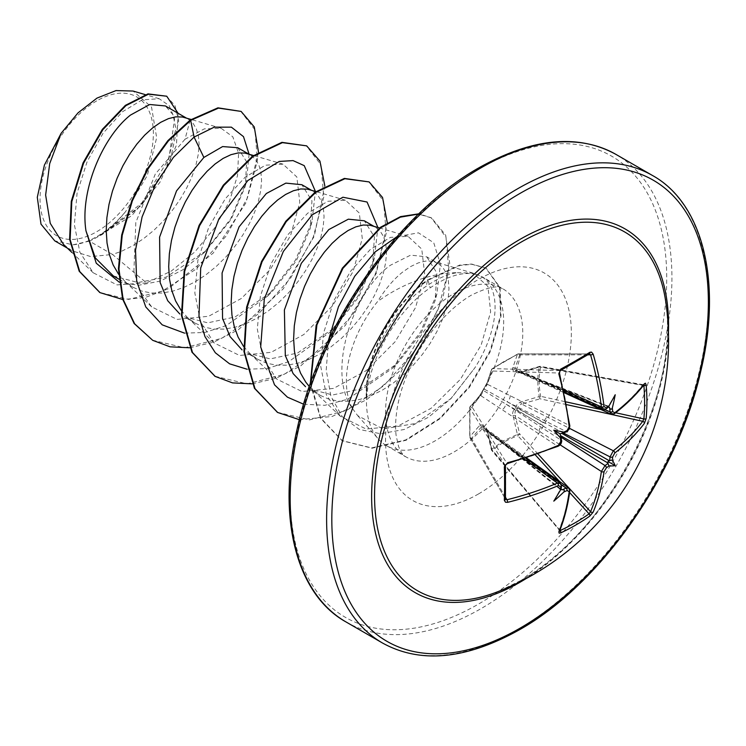 <?xml version="1.0" encoding="UTF-8"?>
<svg xmlns="http://www.w3.org/2000/svg" width="746" height="746" viewBox="0 0 746 746"><rect width="100%" height="100%" fill="white"/><g stroke="black" fill="none" stroke-linecap="round" stroke-linejoin="round"><path stroke-width="0.56" stroke-dasharray="3.73 2.8" d="M559.593 444.476L515.02 415.41L519.72 434.004L517.883 435.795C508.147 439.152 499.717 444.019 492.621 450.379A1.837 1.128 48.6 0 1 491.81 449.223L503.606 440.737L517.388 434.461L512.586 413.48L513.145 411.121L515.514 408.118L517.043 404.425L520.335 402.047L539.274 396.564C537.344 386.297 537.344 376.45 539.274 367.032L520.783 372.459C517.836 373.261 516.073 372.767 515.514 370.967C513.062 371.023 512.148 369.979 512.763 367.834L517.388 354.397L503.606 361.735L491.81 369.158L487.269 382.549L483.343 389.543L479.258 396.434L469.933 407.064L469.933 436.596L479.258 425.873C480.806 424.26 482.168 424.53 483.343 426.693C485.18 426.274 486.485 427.542 487.269 430.498L491.81 449.223A1.837 0.653 -13.8 0 0 491.4 449.801A1.837 0.653 -13.8 0 0 491.856 450.09L487.39 431.365L569.347 489.982A267.516 150.356 61.3 0 1 559.09 529.884L491.782 450.547A1.837 0.513 -40.1 0 1 491.856 450.09L560.171 530.546M559.892 530.22L492.621 450.379A1.837 0.513 -40.1 0 1 492.509 450.444A1.837 0.513 -40.1 0 1 491.782 450.547A1.837 1.837 0 0 1 491.4 449.801L486.933 431.039A1.837 0.69 -12.8 0 0 487.39 431.365L485.972 428.819L484.331 428.418A1.837 1.054 -51.4 0 1 483.734 428.288A1.837 1.054 -51.4 0 1 483.511 427.943L505.629 445.231L561.039 485.189A267.767 140.528 64.2 0 1 560.703 488.761L560.013 489.208L560.74 489.6M479.258 396.434A1.837 1.343 42.6 0 1 479.501 395.94L470.176 406.505A1.837 1.837 0 0 0 469.738 407.568A1.837 1.287 4.3 0 1 469.933 407.064A1.837 1.361 40.7 0 1 470.176 406.505A1.837 1.361 40.7 0 1 471.537 406.178L480.825 395.669L557.402 446.089A1.837 0.886 -113.3 0 0 558.092 446.257M523.86 458.893L480.825 427.57L471.537 438.359A1.837 1.343 -140.1 0 1 469.933 436.596A1.837 0.811 -3.4 0 0 469.738 436.988A1.837 0.811 -3.4 0 0 469.831 437.231L469.831 408.053A1.837 1.445 -31.7 0 1 471.537 406.178L506.907 463.397L505.368 465.532A1.837 0.951 178.3 0 1 505.462 465.821M521.025 580.425A207.136 119.593 -60 0 1 498.664 591.354L520.857 580.509C607.207 534.295 682.012 389.729 665.777 301.897A207.136 119.593 -60 0 1 521.025 580.425M96.7 100.887A80.13 46.261 120 0 0 40.042 199.023A80.13 46.261 120 0 0 96.7 231.736A80.13 46.261 120 0 0 153.359 133.599A80.13 46.261 120 0 0 96.7 100.887M352.597 408.649L357.67 415.625L382.968 428.978L415.475 423.504L451.311 398.243L474.82 367.881C502.338 324.715 501.592 278.79 474.008 273.969A97.017 56.015 -60 0 1 483.576 277.643A97.017 56.015 -60 0 1 498.449 355.385A97.017 56.015 -60 0 1 435.067 440.886A97.017 56.015 -60 0 1 386.559 445.688A97.017 56.015 -60 0 1 378.25 438.862A97.017 56.015 -60 0 1 366.538 397.487L366.323 398.14C366.202 358.882 393.245 308.257 426.348 286.147L432.988 281.895C441.66 276.803 449.773 273.726 457.326 272.663C445.632 272.784 433.715 274.836 421.565 278.836C406.057 284.049 391.389 291.639 377.56 301.58A86.629 50.01 -60 0 0 352.597 408.649C326.067 373.252 352.69 291.397 390.494 265.203L410.636 255.132L426.777 256.857L438.033 263.357L432.288 261.268L425.658 261.1L418.338 262.881L410.552 266.592L402.532 272.15C393.524 279.368 385.206 289.178 377.56 301.58M366.538 397.487L366.799 397.637C368.589 359.423 397.208 309.907 430.209 287.816L436.914 283.517C450.901 275.349 463.275 272.169 474.008 273.969M63.541 244.483L71.896 250.749L90.76 256.605L112.506 254.47L89.352 241.107A86.629 50.01 120 0 0 97.027 237.228A86.629 50.01 120 0 0 97.4 237.014L137.544 208.983L166.227 167.878L175.888 128.75L172.951 114.595L165.407 105.951M190.146 120.078L185.008 139.241L204.329 128.862L221.124 128.275L232.827 136.835L238.599 153.238L237.517 175.608L229.386 201.457L214.736 227.884L194.809 251.962L171.338 271.022L146.496 282.911L112.506 254.47L121.43 251.318L132.574 245.816L143.484 238.729L153.918 230.262L163.682 220.63L172.55 210.102L180.355 198.958L186.938 187.498L192.179 176.028L195.984 164.838L198.296 154.245L199.107 144.51L198.427 135.921L196.31 128.694L192.85 123.025L188.169 119.09L184.346 117.467M113.355 275.955L137.954 282.538L166.106 277.111L205.905 250.898L231.232 219.24L245.285 186.323L246.646 161.817L237.741 147.717M118.623 274.295L124.974 281.428L132.779 287.163L141.647 291.052L151.401 293.029L161.845 293.047L172.755 291.145L183.898 287.387L195.042 281.885L205.952 274.798L216.387 266.322L226.15 256.699L235.018 246.171L242.823 235.027L249.406 223.567L254.647 212.088L258.452 200.907L260.764 190.305L261.576 180.579L260.895 171.981L258.778 164.754L255.319 159.094L250.637 155.159L246.814 153.527M181.091 310.355L187.442 317.498L195.247 323.232L183.982 316.724L207.761 322.841L235.102 316.947L272.365 291.397L296.302 260.876L310.168 228.556L311.968 200.879L301.841 184.719M195.247 323.232L204.115 327.121L213.869 329.089L224.313 329.107L235.223 327.205L246.367 323.447L257.51 317.945L268.411 310.858L278.855 302.391L288.618 292.758L297.486 282.23L305.291 271.096L311.875 259.636L317.115 248.157L320.92 236.967L323.232 226.374L324.044 216.648L323.363 208.05L321.246 200.823L317.777 195.163L313.106 191.228L309.282 189.596M243.56 346.424L249.91 353.557L257.715 359.292L246.45 352.793L270.229 358.91L297.57 353.007L334.833 327.475L358.77 296.955L372.636 264.625L374.427 236.911L364.309 220.788M257.715 359.292L266.583 363.19L276.337 365.158L286.781 365.176L297.691 363.274L308.835 359.516L319.978 354.014L330.879 346.927L341.323 338.451L351.086 328.827L359.954 318.3L367.759 307.156L374.343 295.696L379.583 284.217L383.388 273.036L385.701 262.433L386.512 252.708L385.831 244.119L383.714 236.883L380.246 231.223L375.564 227.288L371.75 225.665M309.338 386.559L320.174 395.361L308.919 388.862L332.679 394.97L360.038 389.076L397.301 363.535L421.248 333.014L435.095 300.685L436.904 272.989L426.777 256.857M320.174 395.361L329.051 399.25L338.805 401.217L349.249 401.245L360.159 399.343L371.303 395.576L382.446 390.074L393.347 382.996L403.791 374.52L413.545 364.887L422.423 354.369L430.228 343.225L436.811 331.765L442.052 320.286L445.856 309.105L448.169 298.503L448.98 288.777L448.29 280.179L446.173 272.952L442.714 267.292L438.033 263.357M146.496 282.911L117.01 284.897L93.231 272.794L79.869 252.269L74.376 224.695L77.062 193.186L87.198 161.425L103.134 133.17L122.409 111.807L142.122 99.871L159.215 98.724L169.211 105.662L174.583 118.903L168.913 158.618L142.048 202.875L101.372 234.729C110.044 228.677 118.185 220.891 125.785 211.342L147.288 175.543L156.66 137.73L151.541 107.098L133.086 91.049M89.352 241.107L73.089 244.8L54.784 240.865M249.089 154.198L246.394 181.865L230.626 218.914L203.863 252.875L182.611 269.949L160.315 281.065L138.681 285.27L119.304 282.23M258.508 152.156L246.031 202.651L213.216 253.09L168.354 288.758L144.901 297.617L122.745 299.51M178.089 113.28L176.448 145.134L159.868 182.406L131.641 215.715L97.4 237.014M240.613 111.126L254.955 129.813L257.417 160.549L247.346 198.072L225.982 236.249L196.254 268.98L162.246 291.154L128.601 299.388L99.768 292.488M166.218 95.917L174.956 105.55L178.676 120.908L169.818 162.358L141.628 205.169L102.211 234.514L97.605 236.948M101.372 234.729L102.211 234.514M457.326 272.663L473.039 273.129L487.903 286.399L490.644 311.921L481.161 345.044L460.347 379.388L431.16 408.249L398.047 426.013L366.072 429.015L340.307 416.249L326.328 394.746L320.659 365.932L323.522 333.182L334.077 300.321L350.527 271.311L370.296 249.49L390.419 237.387L407.95 236.296L421.77 249.108L424.735 274.556L415.559 307.548L395.1 341.771L366.305 370.594L333.546 388.405L302.009 391.529L276.589 379.005L262.816 357.698L257.314 329.07L260.345 296.479L271.059 263.814L287.658 234.953L307.604 213.263L327.858 201.289L345.482 200.236L359.311 213.058L362.276 238.468L353.091 271.469L332.632 305.701L303.808 334.544L271.096 352.336L239.569 355.478L214.121 342.936L200.338 321.61L194.846 292.964L197.876 260.373L208.6 227.726L225.208 198.865L245.136 177.184L265.408 165.202L283.014 164.167L296.843 176.979L299.799 202.399L290.614 235.428L270.164 269.642L241.387 298.447L208.647 316.267L177.091 319.409L151.652 306.867L140.407 291.341L133.898 271.152L135.819 222.494L155.271 174.098L185.008 139.241M184.532 333.136L204.777 332.455L226.215 325.62L267.683 296.059L295.416 260.205L311.968 221.739L315.418 191.396M247.001 369.205L267.245 368.524L288.683 361.689L330.152 332.129L357.884 296.265L374.445 257.79L377.886 227.465M303.641 404.201L324.874 405.302L347.804 399.194L392.62 368.188L420.352 332.334L436.904 293.868L440.401 264.233L433.752 242.776L418.422 232.817L396.928 236.706M328.482 340.269L326.226 369.997L330.888 396.219L342.19 416.594L359.236 429.426L380.553 433.743L404.276 429.463L428.353 417.322L450.715 398.849L474.82 367.881M189.745 347.776L213.813 342.134L238.347 329.779L283.21 288.898L314.234 236.249L324.836 185.922M252.213 383.845L276.16 378.241L300.582 365.997L345.295 325.442L376.385 273.101L387.314 222.858M299.379 419.681L332.175 416.464L366.65 399.707L398.868 371.797L425.183 336.539L442.723 298.68L449.689 263.282L445.66 235.102L431.608 217.991L418.59 214.055M310.662 382.791L320.78 418.077L342.451 440.849L372.142 448.215L406.206 440.233L440.112 418.674L469.448 387.295L490.542 351.226L501.023 316.192L500.109 287.639L486.28 268.308L472.106 264.354L460.142 265.389L427.99 280.263L427.467 279.964L426.348 286.147M152.482 340.195L184.56 347.757L221.646 338.358L258.685 313.758L290.66 278.034L313.301 236.976L323.764 197.131L321.041 164.922L306.149 145.563M214.941 376.254L247.029 383.826L284.105 374.417L321.153 349.818L353.128 314.103L375.77 273.036L386.232 233.2L383.509 200.982L368.617 181.623M277.419 412.324L309.497 419.886L346.582 410.486L383.621 385.887L415.597 350.163L438.238 309.105L448.7 269.259L445.977 237.051L431.085 217.692L418.832 213.822M310.28 383.864L320.547 418.292L341.929 440.55L371.62 447.917L405.684 439.935L439.59 418.375L468.926 386.997L490.019 350.928L500.501 315.884L499.587 287.341L485.758 268.01L471.584 264.047L459.62 265.091L427.467 279.964A96.103 55.484 -60 0 0 366.323 398.14M73.089 244.8A86.163 49.749 120 0 0 125.785 211.342M366.799 397.637A96.103 55.484 -60 0 1 427.99 280.263L430.209 287.816M614.424 413.732A1.837 1.212 52.2 0 1 613.333 413.797L521.585 372.133A1.837 0.69 -107.2 0 0 521.081 371.9L521.081 371.9A1.837 0.69 -107.2 0 0 520.783 372.459M608.699 406.533L607.999 406.104L607.953 406.924A267.767 140.528 175.8 0 1 605.034 408.995L602.796 409.34M587.801 354.835L519.72 354.9A1.837 1.343 20.1 0 0 517.388 354.397A1.837 0.811 63.4 0 1 517.631 354.024A1.837 1.837 0 0 1 518.451 353.828L589.07 353.93A267.404 71.084 161.2 0 1 575.119 362.276A267.404 71.084 161.2 0 1 560.171 370.613L492.621 368.58A1.837 1.287 55.7 0 0 492.155 368.738A1.837 1.287 55.7 0 0 491.81 369.158A1.837 1.361 19.3 0 0 491.455 369.652A1.837 1.361 19.3 0 0 491.856 370.995A1.837 1.445 -88.3 0 1 492.621 368.58L517.883 353.996A1.837 1.399 -90.1 0 1 519.72 354.9L515.02 368.337L563.668 389.953M560.171 370.613L559.09 373.009A267.516 150.356 61.3 0 1 569.347 425.397L487.39 384.293L491.856 370.995L559.09 373.009A1.837 0.597 164.8 0 1 559.528 373.261M605.976 408.948A1.837 1.175 -124.9 0 1 605.034 408.995L542.715 380.992L516.689 370.482A1.837 1.054 -68.6 0 1 517.099 370.501A1.837 1.054 -68.6 0 1 517.51 370.958L518.433 372.086L521.585 372.133L540.039 366.631A1.837 0.513 -79.9 0 1 540.402 366.342A1.837 0.513 -79.9 0 1 540.673 367.153C538.715 376.488 538.715 386.214 540.673 396.322L540.039 398.812L521.585 404.034L569.534 428.353M563.463 433.034L517.51 408.314A1.837 0.867 -60 0 1 516.689 409.74L561.067 437.175M643.873 385.57L642.763 384.964A267.516 150.356 178.7 0 1 613.333 413.797L611.254 414.226M644.208 384.535L642.763 384.964A1.837 1.38 38 0 0 644.18 384.572M512.763 367.834A1.837 1.324 18.1 0 1 515.02 368.337L514.908 369.997L516.689 370.482A1.837 1.128 -95.7 0 0 516.241 370.38A1.837 1.128 -95.7 0 0 515.514 370.967A1.837 1.492 -8.5 0 1 517.51 370.958L544.011 381.738L604.792 409.498M615.217 394.746L608.065 406.579L542.715 380.992A4.905 2.993 -65.8 0 1 540.402 381.299A4.905 2.993 -65.8 0 1 539.041 378.884M560.703 436.158A267.767 140.528 64.2 0 1 561.039 440.187L505.629 403.903L483.511 390.587A1.837 1.24 -60 0 1 484.331 389.16L506.926 401.656L566.055 431.496A1.837 0.942 -115.6 0 0 566.736 431.598M505.527 497.358L471.537 438.359A1.837 1.399 -29.9 0 1 469.831 437.231L505.368 498.906L469.98 437.799A1.837 1.837 0 0 1 469.738 436.988L469.738 407.568A1.837 1.287 4.3 0 0 469.831 408.053L505.368 465.532A267.404 71.084 78.8 0 1 505.368 498.906M561.356 484.741L506.926 445.977L484.331 428.418A1.837 1.492 -111.5 0 1 483.343 426.693A1.837 1.128 -24.3 0 0 483.203 427.607L483.203 427.607A1.837 1.128 -24.3 0 0 483.511 427.943L482.382 426.693L480.825 427.57A1.837 1.324 -138.1 0 1 479.258 425.873M501.955 443.096A4.905 2.993 -54.2 0 1 504.744 443.068A4.905 2.993 -54.2 0 1 505.629 445.231L560.46 489.031L553.793 501.135M547.256 383.63A4.905 2.648 -65.5 0 1 545.13 384.031A4.905 2.648 -65.5 0 1 544.011 381.738L608.428 406.962M510.18 395.539A4.905 3.143 -63.2 0 1 506.926 401.656L544.011 423.066A4.905 2.499 -62.9 0 1 547.256 416.949M520.783 401.898A1.837 0.709 73.5 0 0 521.585 404.034L518.684 405.591L517.51 408.314A1.837 0.513 5.2 0 0 515.514 408.118A1.837 0.513 54.8 0 0 516.689 409.74L515.038 411.755L515.02 415.41A1.837 0.709 -13.5 0 0 512.763 415.783M539.041 431.188A4.905 2.499 -57.1 0 1 542.715 425.313L505.629 403.903A4.905 3.143 -56.8 0 1 501.955 409.778M569.45 426.553L569.841 425.919A1.837 0.886 173.3 0 0 569.347 425.397L568.806 428.446L566.055 431.496A267.767 140.528 175.8 0 1 562.4 433.221M487.269 382.549A1.837 1.343 17.4 0 0 486.97 383.015L483.436 389.281A1.837 1.837 0 0 0 483.175 389.748A1.837 0.867 21.6 0 1 483.343 389.543A1.837 0.867 38.4 0 1 483.436 389.281A1.837 0.867 38.4 0 1 484.331 389.16L487.39 384.293A1.837 1.343 17.4 0 1 486.97 383.015L491.455 369.652A1.837 1.837 0 0 1 492.155 368.738L517.631 354.024A1.837 0.811 63.4 0 1 517.883 353.996L589.07 353.93M561.468 440.737A1.837 0.942 175.6 0 0 561.039 440.187L560.339 443.171L557.402 446.089A267.516 150.356 178.7 0 1 506.907 463.397A1.837 0.597 -104.8 0 0 507.345 463.658M480.825 395.669L483.511 390.587A1.837 0.867 21.6 0 1 483.175 389.748L479.501 395.94A1.837 1.343 42.6 0 1 480.825 395.669M568.676 487.968L569.347 489.982A1.837 1.212 7.8 0 1 569.841 490.961M560.973 489.152L506.926 445.977A4.905 2.648 -54.5 0 1 509.471 445.8A4.905 2.648 -54.5 0 1 510.18 447.842M560.218 483.082L561.039 485.189A1.837 1.175 4.9 0 1 561.468 486.038M608.037 406.113L517.099 370.501A1.837 1.837 0 0 0 516.241 370.38L515.346 370.305M642.763 384.964L540.039 366.631A1.837 0.653 -106.2 0 0 539.563 366.389A1.837 0.653 -106.2 0 0 539.274 367.032A1.837 1.128 11.5 0 1 540.673 367.153L643.453 385.495M566.652 404.64L540.039 398.812A1.837 0.671 74.6 0 1 539.274 396.564A1.837 0.97 -10.6 0 1 540.673 396.322L566.149 401.907M538.08 454.137L519.72 434.004A1.837 0.671 -14.6 0 0 517.388 434.461A1.837 0.97 70.6 0 0 517.883 435.795L535.451 455.06M487.269 430.498A1.837 0.69 -12.8 0 0 486.933 431.039L485.674 428.586M607.962 407.54L607.953 406.924M559.463 531.301A1.837 1.38 22 0 0 559.09 529.884M560.703 488.761L561.244 488.462M668.435 332.082A209.962 121.225 -60 0 1 526.135 578.56M652.461 175.478A269.94 155.849 -60 0 1 693.836 391.79A269.94 155.849 -60 0 1 517.491 629.652A269.94 155.849 -60 0 1 382.521 643.024M478.447 169.314A266.257 153.723 120 0 0 290.175 495.409A266.257 153.723 120 0 0 478.447 604.111A266.257 153.723 120 0 0 666.719 278.016A266.257 153.723 120 0 0 478.447 169.314M346.088 621.987A269.94 155.849 120 0 0 481.049 608.615A269.94 155.849 120 0 0 657.394 370.743A269.94 155.849 120 0 0 616.019 154.441M454.155 451.908A97.017 56.015 120 0 0 517.538 366.407A97.017 56.015 120 0 0 502.664 288.665A97.017 56.015 120 0 0 454.155 293.467A97.017 56.015 120 0 0 390.773 378.968A97.017 56.015 120 0 0 405.647 456.711A97.017 56.015 120 0 0 454.155 451.908M478.447 493.983A131.371 75.85 120 0 0 571.343 333.08A131.371 75.85 120 0 0 478.447 279.442A131.371 75.85 120 0 0 385.551 440.345A131.371 75.85 120 0 0 478.447 493.983M569.618 492.528L559.491 481.422M600.987 409.545L615.674 412.762M386.559 445.688L405.647 456.711C403.698 456.282 401.348 452.906 398.606 446.584L396.126 435.468C395.147 427.822 395.529 418.637 397.273 407.913C400.499 389.216 407.708 370.175 418.879 350.797C430.936 329.573 450.882 307.026 471.332 295.174C499.391 281.475 501.023 289.056 502.664 288.665L483.576 277.643M357.67 415.615L378.25 438.862M118.987 279.2L132.779 287.163M186.379 118.064L188.169 119.09M248.838 154.124L250.637 155.159M311.306 190.193L313.106 191.228M373.774 226.252L375.564 227.288M93.231 272.794L71.914 252.474M159.215 98.724L145.218 94.611M67.373 248.138L71.896 250.749M473.039 273.129L434.219 261.725M340.307 416.259L311.744 389.039M407.95 236.296L379.555 227.95M276.589 379.005L249.276 352.97M345.482 200.226L315.978 191.563M214.121 342.936L186.808 316.91M283.014 164.167L253.509 155.494M151.652 306.867L124.349 280.841M221.124 128.265L191.079 119.444M267.683 296.059L272.365 291.406M311.968 221.739L310.168 228.556M330.152 332.129L334.833 327.475M374.445 257.79L372.636 264.625M392.62 368.188L397.301 363.535M436.904 293.868L435.105 300.694M450.715 398.849L451.311 398.252M431.085 217.692L431.608 217.991M341.929 440.55L342.451 440.849M485.758 268.01L486.28 268.308M205.905 250.898L203.863 252.875M245.285 186.323L246.394 181.865M643.332 384.712L540.402 366.342A1.837 1.837 0 0 0 539.563 366.389L521.081 371.9L518.321 372.03M560.041 489.236L483.734 428.288A1.837 1.837 0 0 1 483.203 427.607L525.818 458.277M515.355 370.324L564.107 391.958M518.386 372.067L564.293 392.778M485.739 428.624L526.629 458.016M479.501 395.94L483.175 389.748M566.801 431.561L569.198 426.973M559.155 530.499L559.444 531.357"/><path stroke-width="1.12" d="M602.787 409.34L601.388 406.906A267.516 158.441 -121.3 0 0 590.571 354.835L589.07 353.93A1.837 1.166 -121.8 0 0 589.471 353.809L589.471 353.809A1.837 1.166 -121.8 0 0 589.806 352.326L591.531 352.121L593.173 354.154A269.353 159.532 58.7 0 1 604.055 406.579L606.33 407.894A269.604 141.498 -4.2 0 0 608.997 406.001A198.007 33.458 -57.8 0 0 615.217 394.746A198.007 195.023 -47.6 0 1 612.326 407.922A269.604 168.633 55.5 0 1 612.69 411.568L614.769 412.771A1.837 1.212 52.2 0 1 614.424 413.732L614.424 413.732C626.23 404.574 636.142 394.858 644.18 384.572L643.322 384.722M614.769 412.771A269.353 151.382 -1.3 0 0 644.404 383.733L645.402 383.211L646.157 384.861A269.241 207.854 30.8 0 1 646.903 401.814A269.241 207.854 30.8 0 1 646.157 418.459A1.837 1.1 -174.8 0 1 643.873 418.935A267.404 206.437 -149.2 0 0 644.609 402.402A267.404 206.437 -149.2 0 0 643.873 385.57L643.453 385.495M498.664 591.354L498.664 591.354A207.136 119.593 -60 0 1 374.986 482.662A207.136 119.593 -60 0 1 521.025 242.17A207.136 119.593 -60 0 1 665.777 301.897L665.777 301.897A269.94 269.94 0 0 1 498.664 591.354M646.157 418.459L644.404 423.364A269.353 159.532 -178.7 0 1 614.769 453.036L612.69 456.878A269.604 168.633 55.5 0 1 612.326 460.161A198.007 86.769 -8.2 0 1 615.217 465.672A198.007 86.769 -111.8 0 1 608.997 465.933A269.604 168.624 -175.5 0 1 606.33 467.891L604.055 471.612A269.353 159.532 58.7 0 1 593.173 512.101L589.806 516.083A269.241 207.854 -150.8 0 1 575.753 525.053A269.241 207.854 -150.8 0 1 560.703 532.877L559.164 533.194L558.847 531.917A1.837 1.38 22 0 0 559.463 531.301L559.463 531.301C564.349 519.207 567.809 505.76 569.841 490.961L568.666 487.977L566.055 488.089L561.356 484.741M558.847 531.917A269.353 151.391 -118.7 0 0 569.179 491.745L567.091 490.542A1.837 0.96 -114.7 0 0 566.055 488.089A267.767 167.477 4.5 0 1 562.4 489.74L560.013 489.208M567.091 490.542A269.604 168.624 -175.5 0 1 563.762 492.052A198.007 195.023 -72.4 0 1 553.793 501.135A198.007 33.458 -62.2 0 0 560.433 490.131A269.604 141.498 -115.8 0 0 560.731 486.877L558.456 485.553A269.353 159.532 -178.7 0 1 507.616 502.338L505.518 502.235L504.343 500.342A269.241 71.569 -101.2 0 0 504.343 466.744L507.616 462.707A269.353 151.382 -1.3 0 0 558.456 445.287L560.731 441.557A269.604 141.498 -115.8 0 0 560.433 437.883A198.007 74.796 -109.7 0 1 553.793 430.209A198.007 74.796 -10.3 0 1 563.762 432.12A269.604 141.498 -4.2 0 0 567.091 430.545L569.179 426.712A269.353 151.391 -118.7 0 0 558.847 373.97L560.703 369.121A269.241 71.569 -18.8 0 0 575.753 360.728A269.241 71.569 -18.8 0 0 589.806 352.326M186.379 118.064L165.407 105.951L149.722 104.515L130.475 115.08C103.377 136.248 79.561 190.137 85.977 230.85L95.367 257.957L113.355 275.955L118.987 279.2M191.079 119.444L182.416 117.01L175.786 116.842L168.465 118.623L160.679 122.325L152.66 127.892L144.64 135.194L136.854 144.09L129.543 154.357L122.904 165.789L117.159 178.126L112.478 191.069L109.019 204.329L106.902 217.608L106.221 230.598L107.023 243L109.345 254.535L113.15 264.933L118.623 274.295M248.838 154.124L237.741 147.717L222.616 146.57L203.863 157.453L176.541 190.883L159.579 237.135L160.148 282.585L167.719 300.722L179.795 313.982M253.509 155.494L244.884 153.07L238.254 152.911L230.934 154.692L223.147 158.394L215.128 163.961L207.108 171.263L199.322 180.15L192.011 190.426L185.372 201.858L179.627 214.186L174.946 227.129L171.487 240.399L169.37 253.677L168.689 266.667L169.491 279.069L171.813 290.595L175.618 300.992L181.091 310.355M311.306 190.193L301.841 184.719L285.867 183.115L266.331 193.522L239.065 226.868L222.094 272.971L222.55 318.439L230.076 336.605L242.068 349.902M315.978 191.563L307.352 189.139L300.722 188.971L293.402 190.752L285.615 194.464L277.596 200.021L269.576 207.332L261.79 216.219L254.47 226.495L247.84 237.927L242.096 250.255L237.415 263.198L233.955 276.458L231.838 289.746L231.157 302.727L231.959 315.129L234.281 326.664L238.086 337.061L243.56 346.424M373.774 226.252L364.309 220.788L348.345 219.184L328.8 229.581L301.291 263.338L284.394 309.954L285.308 355.553L293.15 373.625L305.524 386.689M379.555 227.95L369.82 225.199L363.19 225.04L355.87 226.821L348.084 230.523L340.064 236.09L332.045 243.392L324.258 252.279L316.938 262.555L310.308 273.987L304.564 286.315L299.883 299.267L296.423 312.527L294.306 325.806L293.626 338.796L294.428 351.198L296.74 362.733L300.554 373.131L305.795 382.157L309.338 386.559M67.373 248.138L54.784 240.874L41.002 224.173L37.3 197.317L44.415 165.062L61.125 133.32L78.013 112.87L96.989 98.099L116.022 90.574L133.086 91.049L145.218 94.611M61.125 133.32L49.702 163.588L45.637 195.042L50.243 223.324L63.541 244.483L71.914 252.474M203.863 157.453L194.081 137.077L214.223 127.165L231.381 127.156L243.494 136.639L249.089 154.198M119.304 282.23L96.262 263.226L85.977 230.85M184.532 333.136L162.208 324.846L145.787 306.96L136.686 281.205L135.52 250.152L142.085 216.946L155.299 184.943L173.398 157.406L194.081 137.077L190.659 120.376L218.466 108.123L241.135 111.424L254.274 126.969L258.508 152.156M122.745 299.51L100.029 292.637L79.719 271.535L70.124 239.615L71.802 201.653L83.599 163.178L102.855 129.664L125.878 105.671L148.491 94.192L166.74 96.225L178.089 113.28M190.146 120.078L167.887 140.621L147.801 168.176L131.856 200.497L121.701 234.962L118.437 268.746L122.614 299.081L134.121 323.503L152.744 340.344L134.644 323.801L123.137 299.379L118.959 269.045L122.223 235.26L132.378 200.795L148.314 168.475L168.409 140.919L190.659 120.376L190.146 120.078L217.944 107.825L241.135 111.424M99.768 292.488L79.197 271.236L69.602 239.317L71.28 201.355L83.076 162.88L102.333 129.366L125.356 105.373L147.978 93.884L166.74 96.225M315.418 191.396L304.228 165.64L293.066 160.604L279.256 161.444L247.831 180.541L218.876 218.942L200.702 267.963L198.977 316.276L204.973 336.614L215.342 352.774L229.6 363.834L247.001 369.205M377.886 227.465L367.069 202.026L342.89 197.224L312.192 214.857L283.349 251.43L264.308 298.987L260.69 347.002L274.509 384.815L287.443 397.17L303.641 404.201M396.928 236.706L375.182 251.878L354.751 276.179L338.432 306.811L328.482 340.269M152.744 340.344L170.097 346.834L189.745 347.776M324.836 185.922L319.931 161.117L306.671 145.862L282.426 142.645L253.136 156.446L223.837 185.493L199.592 225.712L184.691 271.32L181.987 315.726L192.496 352.513L215.202 376.413L232.556 382.903L252.213 383.845M387.314 222.858L382.539 197.485L369.139 181.921L344.894 178.714L315.595 192.515L286.296 221.562L262.051 261.781L247.15 307.399L244.455 351.804L254.964 388.582L277.68 412.482L299.379 419.681M418.59 214.055L400.388 217.151L380.656 227.838L342.908 268.383L316.891 324.93L310.662 382.791M306.671 145.862L281.913 142.346L252.614 156.138L223.315 185.185L199.07 225.413L184.169 271.022L181.464 315.427L191.974 352.205L214.941 376.254M369.139 181.921L344.372 178.415L315.073 192.207L285.774 221.264L261.538 261.482L246.637 307.1L243.933 351.506L254.442 388.284L277.419 412.324M418.832 213.822L400.509 216.62L380.563 227.232L342.339 268.15L316.136 325.442L310.28 383.864M564.293 392.778L611.254 414.226L610.051 411.895A267.767 167.477 -124.5 0 0 609.65 407.903L607.999 406.104M567.091 430.545A1.837 0.942 -115.6 0 1 566.736 431.598L564.209 432.792L563.762 432.12C564.862 432.54 564.414 432.904 562.4 433.221L560.013 433.799L560.703 436.158C561.44 438.061 561.346 438.639 560.433 437.883L561.234 437.939L561.468 440.737A1.837 0.942 175.6 0 1 560.731 441.557M604.055 471.612A1.837 1.203 -171.8 0 1 601.388 471.481L605.034 465.588A267.767 167.477 4.5 0 0 607.953 463.443L607.999 461.504L609.65 460.506A267.767 167.477 -124.5 0 0 610.051 456.897L613.333 450.789A267.516 158.441 1.3 0 0 642.763 421.322L643.873 418.935L615.674 412.762M505.471 499.41L505.462 499.307A1.837 1.166 -178.2 0 1 504.343 500.342M504.343 466.744A1.837 0.951 178.3 0 0 505.462 465.83L505.462 465.83A1.837 0.951 178.3 0 1 505.462 465.83L505.462 499.307A1.837 1.166 -178.2 0 0 505.368 498.906L506.907 499.755A1.837 0.625 76.1 0 1 507.616 502.338M589.806 516.083A1.837 1.1 -125.2 0 0 589.07 513.863L590.571 511.709A267.516 158.441 -121.3 0 0 601.388 471.481L559.593 444.476M505.527 497.358L506.907 499.755A267.516 158.441 1.3 0 0 557.402 483.082L560.209 483.082L525.818 458.277M604.792 409.498L610.051 411.895A1.837 0.96 -5.3 0 0 612.69 411.568M644.404 383.733A1.837 1.38 38 0 1 644.18 384.572M609.65 407.903C610.648 409.647 611.543 409.657 612.326 407.922M646.157 384.861A1.837 1.026 175 0 1 643.873 385.57M608.997 406.001L607.953 406.924M607.962 407.54L605.976 408.948A1.837 1.175 -124.9 0 0 606.33 407.894M644.404 423.364A1.837 1.361 -142.8 0 0 642.763 421.322L566.652 404.64M563.668 389.953L601.388 406.906A1.837 0.895 -7.1 0 0 604.055 406.579M614.769 453.036A1.837 1.203 -128.2 0 0 613.333 450.789L569.534 428.353M587.801 354.835L590.571 354.835A1.837 0.625 -16.1 0 0 593.173 354.154M612.69 456.878A1.837 1.156 -174.2 0 1 610.051 456.897L563.463 433.034M612.326 460.161L609.65 460.506M560.171 370.613A1.837 0.951 -118.3 0 0 560.47 370.548L560.47 370.548A1.837 0.951 -118.3 0 0 560.703 369.121M589.554 353.772L560.47 370.548C560.171 369.951 559.864 370.855 559.528 373.261L559.528 373.261A1.837 0.597 164.8 0 1 558.847 373.97M607.953 463.443L608.997 465.933M606.33 467.891A1.837 1.156 -125.8 0 0 605.034 465.588L561.067 437.175M559.528 373.261L569.841 425.919A1.837 0.886 173.3 0 1 569.179 426.712M593.173 512.101A1.837 1.361 -157.2 0 1 590.571 511.709L538.08 454.137M560.703 532.877A1.837 1.026 -115 0 0 560.171 530.546A267.404 206.437 29.2 0 0 589.07 513.863L569.618 492.528M505.462 465.83C504.8 465.868 505.424 465.15 507.345 463.658L506.45 464.115C507.159 463.49 503.96 466.213 507.345 463.658L558.092 446.257C560.694 444.821 561.822 442.984 561.468 440.737C562.391 440.588 561.272 442.425 558.092 446.257L558.092 446.257A1.837 0.886 -113.3 0 0 558.456 445.287M569.179 491.745A1.837 1.212 7.8 0 0 569.841 490.961M507.345 463.658A1.837 0.597 -104.8 0 0 507.616 462.707M563.762 492.052C564.871 490.514 564.414 489.74 562.4 489.74M560.703 488.761L560.433 490.131M560.731 486.877A1.837 1.175 4.9 0 0 561.468 486.038L560.199 483.091M523.86 458.893L557.402 483.082A1.837 0.895 67.1 0 1 558.456 485.553M553.793 430.209L560.013 433.799M615.217 465.672L607.999 461.504M526.135 578.56A209.962 121.225 -60 0 1 520.093 582.188A209.962 121.225 -60 0 1 371.629 496.472A209.962 121.225 -60 0 1 520.093 239.317A209.962 121.225 -60 0 1 668.435 332.082M520.093 628.151A266.257 153.723 -60 0 1 331.821 519.449A266.257 153.723 -60 0 1 520.093 193.363A266.257 153.723 -60 0 1 708.364 302.055A266.257 153.723 -60 0 1 520.093 628.151M346.088 621.987L382.521 643.024A269.94 155.849 -60 0 1 341.146 426.721A269.94 155.849 -60 0 1 517.491 188.85A269.94 155.849 -60 0 1 652.461 175.478L616.019 154.441A269.94 155.849 120 0 0 481.049 167.813A269.94 155.849 120 0 0 304.704 405.684A269.94 155.849 120 0 0 346.088 621.987C296.498 594.646 276.3 517.454 297.29 428.363C319.754 324.743 397.543 213.3 479.212 167.626C532.485 137.963 578.085 133.571 616.019 154.441M609.361 407.325L608.428 406.962M560.973 489.152L561.757 489.777M559.491 481.422L535.451 455.06M608.065 463.042L560.46 435.561M561.757 433.314L609.361 460.795M566.149 401.907L600.987 409.545M382.521 643.024C420.455 663.903 466.054 659.501 519.328 629.838C600.465 584.435 677.844 474.13 700.811 371.042C722.501 281.167 702.424 203.005 652.461 175.478M100.029 292.637L99.516 292.339M214.68 376.105L215.202 376.413M277.158 412.174L277.68 412.482M564.107 391.958L602.796 409.34L605.976 408.948M526.629 458.016L568.685 487.968M611.254 414.207L614.424 413.732M566.736 431.598C566.979 432.699 568.014 430.806 569.841 425.919L569.217 429.09L566.801 431.561M559.155 530.499L559.463 531.301M561.244 488.462L561.468 486.038"/></g></svg>

